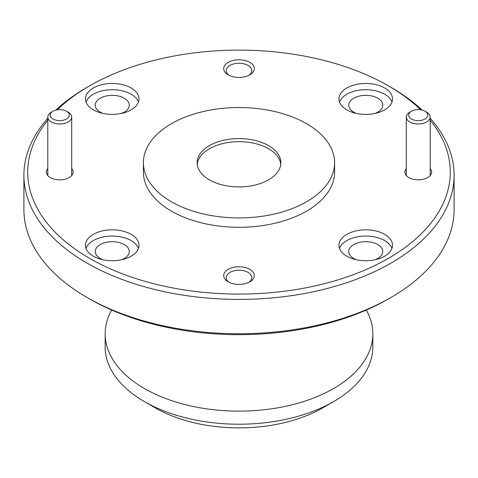 <?xml version="1.0" encoding="UTF-8"?>
<svg xmlns="http://www.w3.org/2000/svg" width="478" height="478" viewBox="0 0 478 478"><rect width="100%" height="100%" fill="white"/><g stroke="black" fill="none" stroke-linecap="round" stroke-linejoin="round"><path stroke-width="0.72" d="M47.8 120.205A211.276 121.98 0 0 0 89.607 258.353A211.276 121.98 0 0 0 360.454 271.91A211.276 121.98 0 0 0 430.2 120.205M420.61 109.767A211.276 121.98 0 0 0 388.399 85.849A211.276 121.98 0 0 0 388.393 85.849L391.1 87.408A215.1 124.184 180 0 1 422.122 110.071M430.2 118.329A215.1 124.184 180 0 1 454.1 175.223A215.1 124.184 180 0 1 321.318 289.955A215.1 124.184 180 0 1 86.9 263.037A215.1 124.184 180 0 1 23.9 175.223A215.1 124.184 180 0 1 47.8 118.329M391.1 297.382L388.399 298.941A211.276 121.98 180 0 1 89.607 298.941L86.9 297.382A215.1 124.184 0 0 0 391.1 297.382A215.1 124.184 0 0 0 454.1 209.567L454.1 175.223M333.638 401.586L322.823 407.83A118.544 68.444 180 0 1 155.177 407.836L144.362 401.586A133.84 77.275 0 0 0 333.638 401.586A133.84 77.275 0 0 0 372.84 346.95L372.84 333.859A133.84 77.275 0 0 0 366.315 310.031M249.815 269.347A15.296 8.831 0 0 0 228.185 269.347A15.296 8.831 0 0 0 228.185 281.835L228.185 281.835A15.296 8.831 0 0 0 249.815 281.835A15.296 8.831 0 0 0 249.815 269.347M248.859 282.343A12.81 7.397 0 0 0 251.81 277.616A12.81 7.397 0 0 0 248.058 272.388A12.81 7.397 0 0 0 234.101 270.787A12.81 7.397 0 0 0 226.19 277.616A12.81 7.397 0 0 0 229.141 282.343M249.815 62.367A15.296 8.831 0 0 0 228.185 62.367A15.296 8.831 0 0 0 228.185 74.855L228.185 74.855A15.296 8.831 0 0 0 249.815 74.855A15.296 8.831 0 0 0 249.815 62.367M248.859 75.363A12.81 7.397 0 0 0 251.81 70.642A12.81 7.397 0 0 0 248.058 65.408A12.81 7.397 0 0 0 234.101 63.807A12.81 7.397 0 0 0 226.19 70.642A12.81 7.397 0 0 0 229.141 75.363M406.3 168.62A13.384 7.726 0 0 0 408.786 177.565L408.786 177.565A13.384 7.726 0 0 0 427.714 177.565A13.384 7.726 0 0 0 430.2 168.62M47.8 168.62A13.384 7.726 0 0 0 50.286 177.565L50.286 177.565A13.384 7.726 0 0 0 69.214 177.565A13.384 7.726 0 0 0 71.7 168.62M374.925 259.793A17.017 9.823 0 0 0 382.764 251.524A17.017 9.823 0 0 0 377.781 244.575A17.017 9.823 0 0 0 359.235 242.448A17.017 9.823 0 0 0 348.731 251.524A17.017 9.823 0 0 0 353.714 258.473A17.017 9.823 0 0 0 356.57 259.793M121.43 259.793A17.017 9.823 0 0 0 129.269 251.524A17.017 9.823 0 0 0 124.286 244.575A17.017 9.823 0 0 0 105.74 242.448A17.017 9.823 0 0 0 95.236 251.524A17.017 9.823 0 0 0 100.219 258.473A17.017 9.823 0 0 0 103.075 259.793M121.43 113.441A17.017 9.823 0 0 0 129.269 105.166A17.017 9.823 0 0 0 124.286 98.217A17.017 9.823 0 0 0 105.74 96.09A17.017 9.823 0 0 0 95.236 105.166A17.017 9.823 0 0 0 100.219 112.115A17.017 9.823 0 0 0 103.075 113.441M374.925 113.441A17.017 9.823 0 0 0 382.764 105.166A17.017 9.823 0 0 0 377.781 98.217A17.017 9.823 0 0 0 359.235 96.09A17.017 9.823 0 0 0 348.731 105.166A17.017 9.823 0 0 0 353.714 112.115A17.017 9.823 0 0 0 356.57 113.441M131.181 234.351A26.768 15.457 0 0 0 102.005 230.999A26.768 15.457 0 0 0 85.484 245.28A26.768 15.457 0 0 0 93.324 256.208A26.768 15.457 0 0 0 122.493 259.554A26.768 15.457 0 0 0 139.02 245.28A26.768 15.457 0 0 0 131.181 234.351M138.465 248.399A26.768 15.457 0 0 0 131.181 240.595A26.768 15.457 0 0 0 104.574 236.718A26.768 15.457 0 0 0 86.034 248.399M131.181 87.994A26.768 15.457 0 0 0 102.005 84.642A26.768 15.457 0 0 0 85.484 98.922A26.768 15.457 0 0 0 93.324 109.85A26.768 15.457 0 0 0 122.493 113.202A26.768 15.457 0 0 0 139.02 98.922A26.768 15.457 0 0 0 131.181 87.994M138.465 102.047A26.768 15.457 0 0 0 131.181 94.238A26.768 15.457 0 0 0 104.574 90.36A26.768 15.457 0 0 0 86.034 102.047M384.676 87.994A26.768 15.457 0 0 0 355.507 84.642A26.768 15.457 0 0 0 338.98 98.922A26.768 15.457 0 0 0 346.819 109.85A26.768 15.457 0 0 0 375.995 113.202A26.768 15.457 0 0 0 392.516 98.922A26.768 15.457 0 0 0 384.676 87.994M391.966 102.047A26.768 15.457 0 0 0 384.676 94.238A26.768 15.457 0 0 0 358.07 90.36A26.768 15.457 0 0 0 339.535 102.047M384.676 234.351A26.768 15.457 0 0 0 355.507 230.999A26.768 15.457 0 0 0 338.98 245.28A26.768 15.457 0 0 0 346.819 256.208A26.768 15.457 0 0 0 375.995 259.554A26.768 15.457 0 0 0 392.516 245.28A26.768 15.457 0 0 0 384.676 234.351M391.966 248.399A26.768 15.457 0 0 0 384.676 240.595A26.768 15.457 0 0 0 358.07 236.718A26.768 15.457 0 0 0 339.535 248.399M143.4 162.735L143.4 172.098A95.6 55.197 0 0 0 171.399 211.127A95.6 55.197 0 0 0 275.585 223.095A95.6 55.197 0 0 0 334.6 172.098L334.6 162.735A95.6 55.197 0 0 0 306.601 123.706A95.6 55.197 0 0 0 202.415 111.738A95.6 55.197 0 0 0 143.4 162.735A95.6 55.197 0 0 0 171.399 201.764A95.6 55.197 0 0 0 275.585 213.726A95.6 55.197 0 0 0 334.6 162.735M268.606 145.641A41.873 24.175 0 0 0 222.975 140.401A41.873 24.175 0 0 0 197.127 162.735A41.873 24.175 0 0 0 209.394 179.83A41.873 24.175 0 0 0 255.025 185.07A41.873 24.175 0 0 0 280.873 162.735A41.873 24.175 0 0 0 268.606 145.641M280.783 164.295A41.873 24.175 0 0 0 268.606 148.76A41.873 24.175 0 0 0 224.236 143.233A41.873 24.175 0 0 0 197.217 164.295M111.685 310.031A133.84 77.275 0 0 0 105.16 333.859A133.84 77.275 0 0 0 144.362 388.5A133.84 77.275 0 0 0 290.218 405.254A133.84 77.275 0 0 0 372.84 333.859M23.9 175.223L23.9 209.567A215.1 124.184 0 0 0 86.9 297.382L89.601 298.941A211.276 121.98 180 0 1 89.601 298.941L89.601 298.941M55.878 110.071A215.1 124.184 180 0 1 86.9 87.408L89.601 85.849A211.276 121.98 0 0 0 57.39 109.767M155.177 407.836A118.544 68.444 180 0 1 155.177 407.83L144.362 401.586A133.84 77.275 0 0 1 105.16 346.95L105.16 333.859M391.1 87.408L388.399 85.849A211.276 121.98 0 0 0 89.601 85.849M411.492 119.022A9.56 5.521 -0 0 0 425.008 119.022A9.56 5.521 -0 0 0 425.008 111.213L426.699 112.193A11.95 6.901 180 0 1 430.2 117.068A11.95 6.901 180 0 1 422.821 123.444A11.95 6.901 180 0 1 409.801 121.95A11.95 6.901 180 0 1 406.3 117.068A11.95 6.901 180 0 1 409.801 112.193L411.492 111.213A9.56 5.521 -0 0 0 411.492 119.022M426.699 112.193L425.008 111.213A9.56 5.521 -0 0 0 411.492 111.213M52.992 119.022A9.56 5.521 -0 0 0 66.508 119.022A9.56 5.521 -0 0 0 66.508 111.213L68.199 112.193A11.95 6.901 180 0 1 71.7 117.068A11.95 6.901 180 0 1 64.321 123.444A11.95 6.901 180 0 1 51.301 121.95A11.95 6.901 180 0 1 47.8 117.068A11.95 6.901 180 0 1 51.301 112.193L52.992 111.213A9.56 5.521 -0 0 0 52.992 119.022M68.199 112.193L66.508 111.213A9.56 5.521 -0 0 0 52.992 111.213M430.2 117.068L430.2 175.581M406.3 117.068L406.3 175.581M71.7 117.068L71.7 175.581M47.8 117.068L47.8 175.581"/></g></svg>
